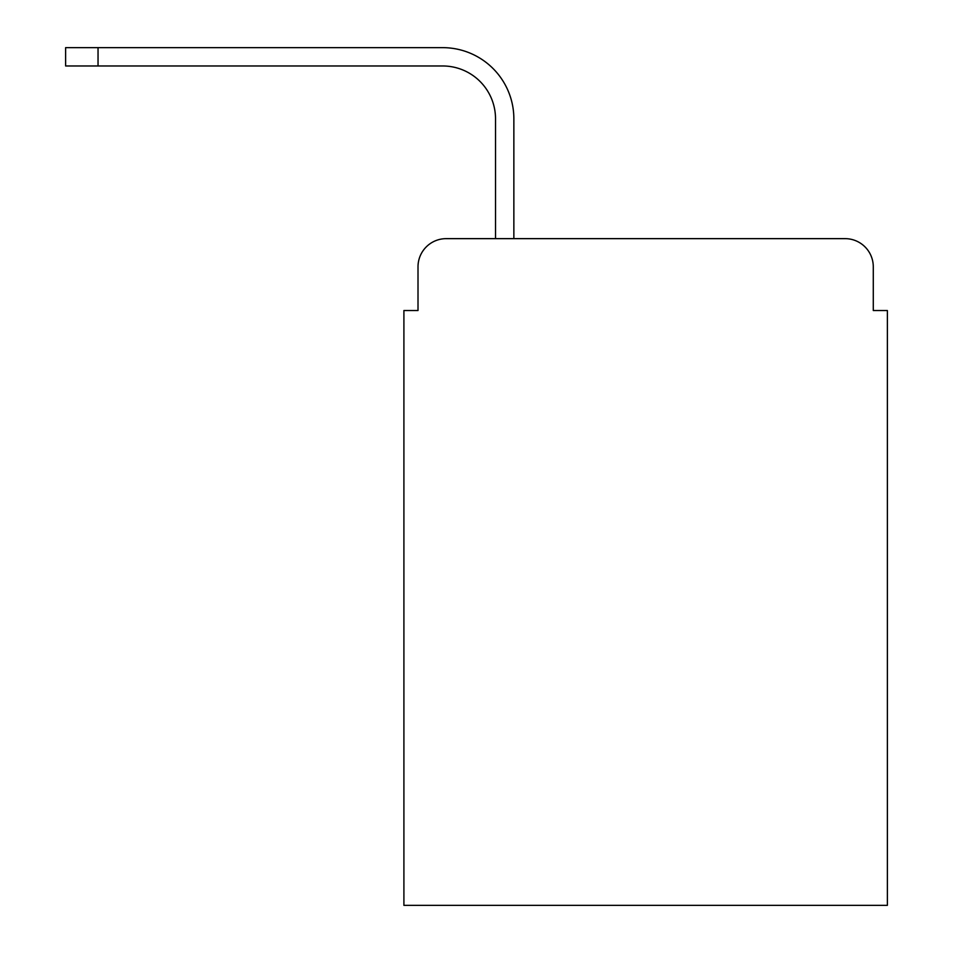 <?xml version="1.0" encoding="UTF-8"?>
<svg xmlns="http://www.w3.org/2000/svg" width="953" height="953" viewBox="0 0 953 953"><rect width="100%" height="100%" fill="white"/><g stroke="black" fill="none" stroke-linecap="round" stroke-linejoin="round"><path stroke-width="1.43" d="M418.01 266.828L418.01 310.523L418.01 266.828A28.185 28.185 0 0 1 446.195 238.643L495.524 238.643L495.524 118.827A52.856 52.856 0 0 0 442.668 65.971A52.856 52.856 0 0 1 495.524 118.827A52.856 52.856 0 0 0 442.668 65.971A52.856 52.856 0 0 1 495.524 118.827A52.856 52.856 0 0 0 442.668 65.971A52.856 52.856 0 0 1 495.524 118.827A52.856 52.856 0 0 0 442.668 65.971A52.856 52.856 0 0 1 495.524 118.827A52.856 52.856 0 0 0 442.668 65.971A52.856 52.856 0 0 1 495.524 118.827A52.856 52.856 0 0 0 442.668 65.971A52.856 52.856 0 0 1 495.524 118.827A52.856 52.856 0 0 0 442.668 65.971A52.856 52.856 0 0 1 495.524 118.827A52.856 52.856 0 0 0 442.668 65.971A52.856 52.856 0 0 1 495.524 118.827A52.856 52.856 0 0 0 442.668 65.971A52.856 52.856 0 0 1 495.524 118.827A52.856 52.856 0 0 0 442.668 65.971A52.856 52.856 0 0 1 495.524 118.827A52.856 52.856 0 0 0 442.668 65.971A52.856 52.856 0 0 1 495.524 118.827A52.856 52.856 0 0 0 442.668 65.971A52.856 52.856 0 0 1 495.524 118.827A52.856 52.856 0 0 0 442.668 65.971A52.856 52.856 0 0 1 495.524 118.827A52.856 52.856 0 0 0 442.668 65.971L65.626 65.971L65.626 47.65L98.04 47.65L98.04 65.971M873.282 310.523L873.282 266.828L873.282 310.523L887.374 310.523L887.374 905.35L403.905 905.35L403.905 310.523L418.01 310.523M873.282 266.828A28.185 28.185 0 0 0 845.097 238.643L446.195 238.643M98.04 47.65L442.668 47.65A71.177 71.177 0 0 1 513.858 118.827L513.858 238.643L513.858 118.827L513.858 238.643L513.858 118.827L513.858 238.643L513.858 118.827L513.858 238.643L513.858 118.827L513.858 238.643L513.858 118.827L513.858 238.643L513.858 118.827L513.858 238.643L513.858 118.827L513.858 238.643L513.858 118.827L513.858 238.643L513.858 118.827L513.858 238.643L513.858 118.827L513.858 238.643L513.858 118.827L513.858 238.643L513.858 118.827L513.858 238.643L513.858 118.827L513.858 238.643L845.097 238.643"/></g></svg>
